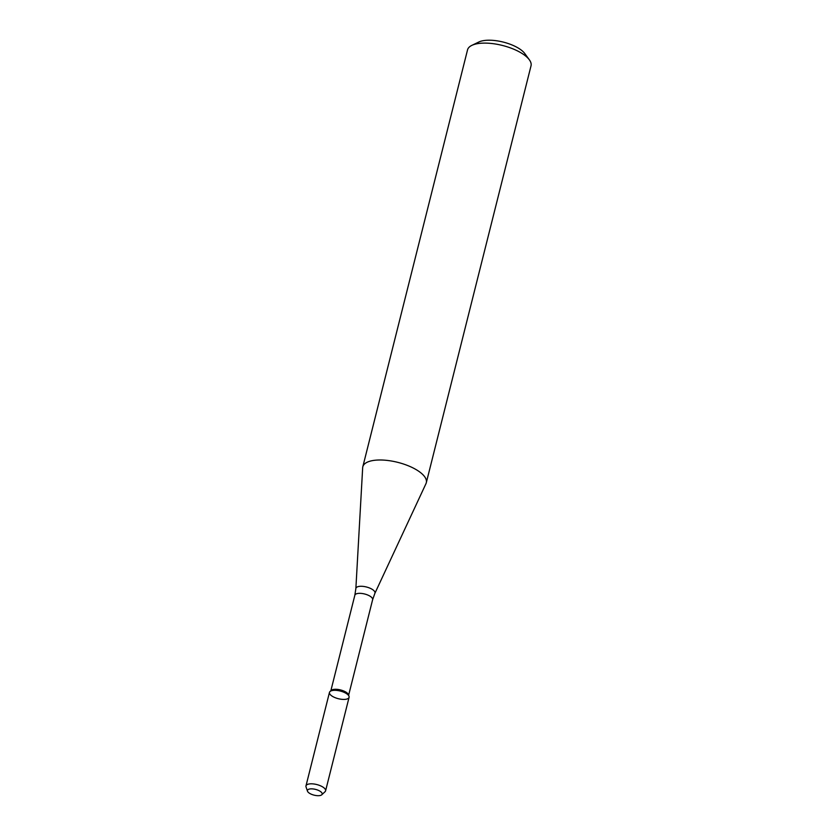 <?xml version="1.0" encoding="UTF-8"?>
<svg xmlns="http://www.w3.org/2000/svg" width="837" height="837" viewBox="0 0 837 837"><rect width="100%" height="100%" fill="white"/><g stroke="black" fill="none" stroke-linecap="round" stroke-linejoin="round"><path stroke-width="1.26" d="M321.774 794.773L325.059 791.708A10.117 3.955 -165.9 0 0 325.593 790.839L349.081 697.336A10.117 3.955 -165.9 0 0 348.286 695.128A10.117 3.955 -165.9 0 0 338.933 690.745A10.117 3.955 -165.9 0 0 329.998 691.54A10.117 3.955 -165.9 0 0 338.305 698.696A10.117 3.955 -165.9 0 0 349.019 696.321A10.117 3.955 -165.9 0 0 348.286 695.128A10.117 3.955 -165.9 0 0 337.719 690.535A10.117 3.955 -165.9 0 0 329.464 692.408L305.976 785.912A10.117 3.955 -165.9 0 0 306.039 786.926L307.493 791.185A7.596 2.971 -165.9 0 0 314.084 795.15A7.596 2.971 -165.9 0 0 321.774 794.773A7.596 2.971 -165.9 0 0 321.575 792.472A7.596 2.971 -165.9 0 0 312.745 788.914A7.596 2.971 -165.9 0 0 307.493 791.185M349.019 696.321L348.474 694.71A9.165 3.578 -165.9 0 0 347.815 693.643A9.165 3.578 -165.9 0 0 339.33 689.667A9.165 3.578 -165.9 0 0 331.232 690.389L329.998 691.54M423.752 475.594A32.727 12.785 -165.9 0 0 389.519 460.716A32.727 12.785 -165.9 0 0 362.819 466.764A32.727 12.785 -165.9 0 0 362.672 467.716L355.861 588.589A9.824 3.84 -165.9 0 1 363.572 586.444A9.824 3.84 -165.9 0 1 374.202 590.953A9.824 3.84 -165.9 0 1 374.871 593.37L425.991 483.619A32.727 12.785 -165.9 0 0 426.305 482.708A32.727 12.785 -165.9 0 0 423.752 475.594M426.305 482.708L531.024 65.82A32.727 12.785 -165.9 0 0 529.35 59.804A32.727 12.785 -165.9 0 0 528.461 58.705A32.727 12.785 -165.9 0 0 501.206 45.156A32.727 12.785 -165.9 0 0 471.859 45.365A32.727 12.785 -165.9 0 0 467.538 49.875L362.819 466.764M529.35 59.804L524.799 53.568A26.188 10.232 -165.9 0 0 524.098 52.689A26.188 10.232 -165.9 0 0 502.294 41.85A26.188 10.232 -165.9 0 0 478.816 42.017L471.859 45.365M325.593 790.839A10.117 3.955 -165.9 0 0 324.798 788.642A10.117 3.955 -165.9 0 0 314.231 784.039A10.117 3.955 -165.9 0 0 305.976 785.912M348.642 695.202L372.622 599.7A9.165 3.578 -165.9 0 0 371.91 597.702A9.165 3.578 -165.9 0 0 362.327 593.538A9.165 3.578 -165.9 0 0 354.846 595.233L330.856 690.734M354.846 595.233L355.861 588.589M372.622 599.7L374.871 593.37"/></g></svg>
